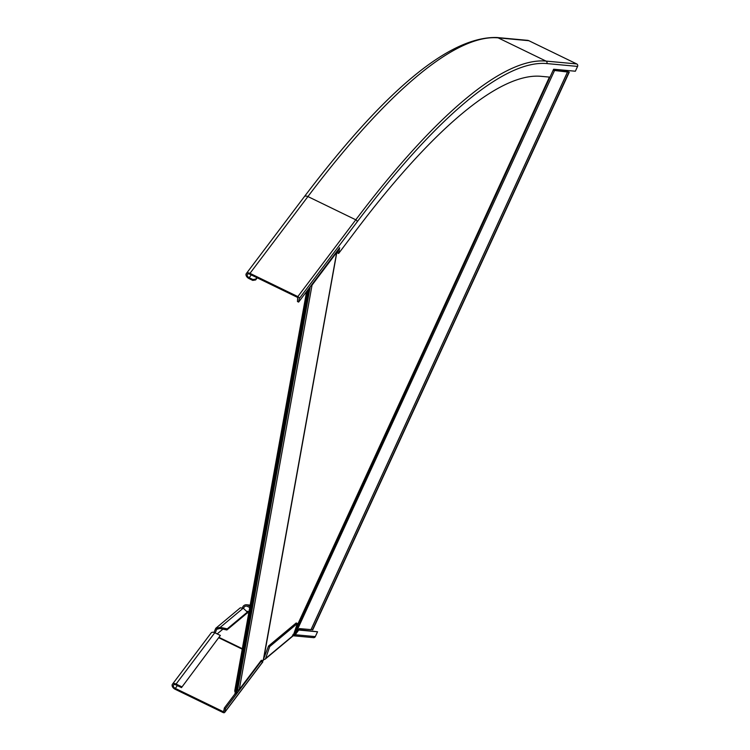 <?xml version="1.0" encoding="UTF-8"?>
<svg xmlns="http://www.w3.org/2000/svg" width="750" height="750" viewBox="0 0 750 750"><rect width="100%" height="100%" fill="white"/><g stroke="black" fill="none" stroke-linecap="round" stroke-linejoin="round"><path stroke-width="1.12" d="M311.025 629.616L299.334 628.594L295.594 633.553L293.691 634.247L549.928 77.147M553.153 70.237L566.569 71.55L565.369 70.734L569.259 72.169L566.334 71.175L567.497 72L553.116 70.331M268.547 646.022L269.709 646.584L297.356 623.522L296.194 622.959L268.547 646.022L263.775 658.509M569.259 72.169L312.759 629.841L311.203 629.334M263.306 660.019L336.703 252.431A2.128 1.584 10.2 0 0 336.928 251.906A2.128 1.584 10.2 0 0 336.909 251.363M306.6 291.525L234.778 690.684A2.662 1.978 10.2 0 0 235.256 692.147M307.566 290.241L235.013 693.469L235.941 693.919L236.447 693.253A1.594 1.191 10.2 0 0 236.616 692.859L309.384 288.478A1.594 1.191 -169.8 0 1 309.206 288.872L308.269 289.322M308.709 289.528L235.941 693.919M309.309 287.925A1.594 1.191 -169.8 0 1 309.384 288.478M237.141 689.953A1.594 1.191 -169.8 0 1 237.637 689.991A1.594 1.191 10.2 0 0 239.278 689.503L261.291 660.328L263.278 660.506M336.703 252.431L312.037 285.122A1.594 1.191 -169.8 0 1 311.053 285.628M528.853 40.706A3.984 3.863 -84.7 0 0 527.559 40.341L496.866 37.5A3.984 3.863 -84.7 0 1 498.159 37.866L528.853 40.706L576.722 63.938A1.856 1.8 -84.7 0 1 577.575 66.413L575.363 71.222L553.631 69.216L549.975 77.156L541.022 76.322A621.938 146.334 115.9 0 0 355.538 231.066L338.625 253.472L339.656 247.716L298.622 302.091L299.25 298.603A1.856 1.163 -143 0 0 297.844 296.597L249.975 273.356A3.984 2.484 -143 0 0 246.319 273.572A3.984 2.484 -143 0 0 249.028 278.588L252.75 280.397L255.609 279.975L255.769 279.103L252.9 279.525L252.75 280.397M338.625 253.472L337.462 252.909L337.997 249.919M298.622 302.091L297.459 301.528L297.684 297.469L249.816 274.228A2.662 1.659 -143 0 0 247.378 274.369A2.662 1.659 -143 0 0 249.188 277.716L252.9 279.525M256.856 277.65L255.769 279.103M257.222 277.828L255.609 279.975M235.219 693.572L224.325 708.019L223.697 711.506L223.162 711.628L175.294 688.387A2.662 1.659 37 0 1 173.484 685.041A2.662 1.659 37 0 1 175.922 684.9L181.5 687.609L220.359 635.447L214.781 632.737A3.984 2.484 -143 0 0 211.134 632.953L172.425 684.244A3.984 2.484 37 0 1 176.081 684.028L181.659 686.737M261.872 660.337L261.656 661.191L261.872 660.337L261.656 661.191L262.819 661.753L260.944 661.584L225.488 708.581L224.859 712.069A1.856 1.163 37 0 1 224.709 712.397A1.856 1.163 37 0 1 223.012 712.5L175.134 689.259A3.984 2.484 37 0 1 172.425 684.244M220.359 635.447L181.5 687.609M260.709 661.106L262.819 661.753L224.859 712.069M237.9 690.028L236.888 691.359M225.488 708.581L224.325 708.019M247.359 612.084L227.25 628.856L226.866 629.981L246.975 613.209L247.359 612.084L243.216 608.184L220.237 627.347L227.25 628.856M215.25 632.962L216.619 629.316L219.853 628.472L220.237 627.347L215.766 628.294L240.272 607.847L243.216 608.184M219.853 628.472L226.866 629.981M269.709 646.584L265.631 658.491A1.856 1.603 50.2 0 1 263.625 659.344M297.356 623.522L293.287 635.428A1.856 1.603 50.2 0 1 292.847 636.066L265.2 659.128M214.022 632.438L215.766 628.294M299.897 629.691L298.875 629.203M249.984 606.169L247.866 605.138A3.984 3.863 -84.7 0 0 242.484 607.716M249.741 607.519L247.312 606.337A2.662 2.569 -84.7 0 0 243.637 608.578M292.969 634.387L295.209 634.734L298.753 630.047L317.541 631.781L315.319 636.6A1.856 1.8 95.3 0 1 313.528 637.659L293.109 635.766M292.416 635.597L295.209 634.734L315.319 636.6M298.594 629.578L317.541 631.781M294.216 634.237L553.144 70.256M295.219 629.775L549.422 77.1M295.594 633.553L554.428 70.791M568.997 72.141L312.497 629.812M567.497 72L310.997 629.672M309.206 288.872L236.447 693.253M310.191 286.762L237.637 689.991M312.037 285.122L239.278 689.503M299.25 298.603L357.197 221.812A636.028 149.644 115.9 0 1 546.881 63.572L577.575 66.413M546.881 63.572A1.856 1.8 -84.7 0 0 546.028 61.097L576.722 63.938M357.197 221.812A1.856 1.163 -143 0 0 355.791 219.806A637.884 150.084 115.9 0 1 546.028 61.097L498.159 37.866A637.884 150.084 115.9 0 0 307.922 196.566A3.984 2.484 -143 0 0 304.266 196.781C385.584 89.428 449.784 36.328 496.866 37.5M297.844 296.597L355.791 219.806L307.922 196.566L249.975 273.356M251.278 274.941L249.188 277.716M242.25 649.163L219.019 637.884M177.384 685.613L175.294 688.387M261.844 660.375L261.253 661.153M223.828 710.747L223.162 711.628M214.781 632.737L176.081 684.028M293.287 635.428L265.631 658.491M222.909 629.128L217.191 633.9M242.334 648.703L219.3 637.519M248.7 613.312L247.191 612.581M248.737 613.106L247.256 612.384M246.506 611.278L249.028 611.512M247.866 605.138L250.134 605.344M565.369 70.734L565.05 71.409M567.553 71.991L311.053 629.663M263.447 660.309L336.928 251.906M304.266 196.781L246.319 273.572M261.872 660.441L262.341 661.528M262.828 661.894L224.709 712.397M250.181 605.109L246.572 604.772"/></g></svg>
